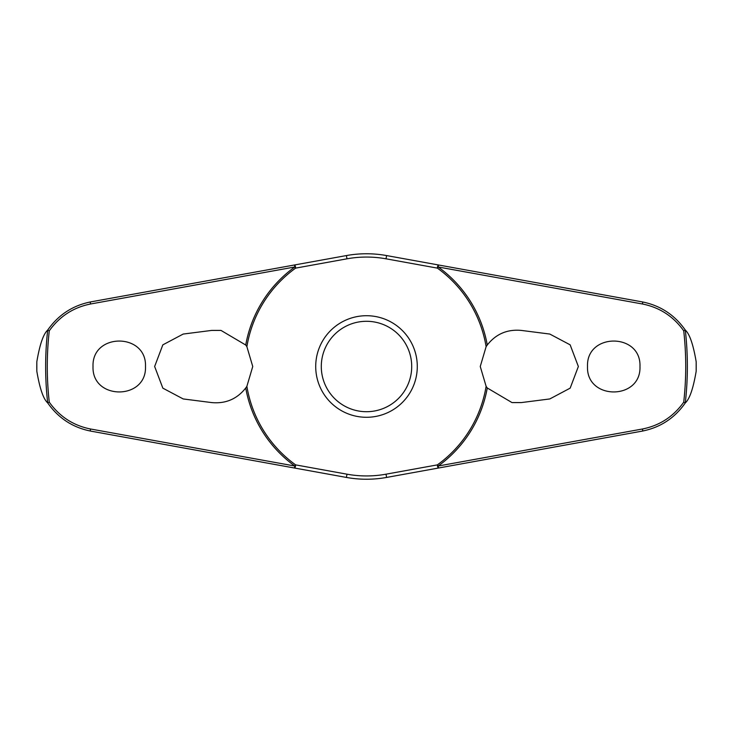 <?xml version="1.0" encoding="UTF-8"?>
<svg xmlns="http://www.w3.org/2000/svg" width="733" height="733" viewBox="0 0 733 733"><rect width="100%" height="100%" fill="white"/><g stroke="black" fill="none" stroke-linecap="round" stroke-linejoin="round"><path stroke-width="1.1" d="M487.262 345.023C495.911 334.01 507.245 329.144 521.255 330.409L549.805 334.056L570.146 344.84L578.355 366.5L570.173 388.142L549.805 398.944L521.255 402.591L512.019 402.591L487.262 387.977L486.116 386.328L480.252 366.5L486.116 346.672L487.262 345.023A122.649 122.649 0 0 0 438.206 266.986L438.471 264.97L386.603 255.57A112.745 112.745 0 0 0 346.397 255.57L294.529 264.97L294.794 266.986A122.649 122.649 0 0 0 245.738 345.023L246.884 346.672L252.748 366.5L246.884 386.328L245.738 387.977C237.089 398.99 225.755 403.856 211.745 402.591L183.195 398.944L162.854 388.16L154.645 366.5L162.827 344.858L183.195 334.056L211.745 330.409L220.981 330.409L245.738 345.023M246.884 346.672A121.247 121.247 0 0 1 295.619 268.122A2.236 0.577 -100.3 0 0 295.518 267.16A2.236 0.577 -100.3 0 0 295.5 267.059A2.236 0.577 -100.3 0 0 294.529 264.97L90.571 301.923C72.594 305.542 58.283 314.952 47.636 330.152L47.709 330.116A320.862 320.862 0 0 0 47.7 402.884L47.636 402.848C58.283 418.048 72.594 427.458 90.571 431.077L294.529 468.03A2.236 0.577 -79.7 0 0 295.5 465.941A2.236 0.577 -79.7 0 0 295.518 465.84A2.236 0.577 -79.7 0 0 295.619 464.878L294.794 466.014L90.489 428.988C73.318 425.543 59.584 416.61 49.276 402.188A319.221 319.221 0 0 1 49.276 330.812L47.709 330.116M245.738 387.977A122.649 122.649 0 0 0 294.794 466.014L294.529 468.03L346.397 477.43A112.745 112.745 0 0 0 386.603 477.43L438.471 468.03L438.206 466.014A122.649 122.649 0 0 0 487.262 387.977M486.116 386.328A121.247 121.247 0 0 1 437.381 464.878A2.236 0.577 79.7 0 0 437.482 465.84A2.236 0.577 79.7 0 0 437.5 465.941A2.236 0.577 79.7 0 0 438.471 468.03L642.429 431.077C660.406 427.458 674.717 418.048 685.364 402.848L685.291 402.884A320.862 320.862 0 0 0 685.3 330.116L685.364 330.152C674.717 314.952 660.406 305.542 642.429 301.923L438.471 264.97A2.236 0.577 100.3 0 0 437.5 267.059A2.236 0.577 100.3 0 0 437.482 267.16A2.236 0.577 100.3 0 0 437.381 268.122A121.247 121.247 0 0 1 486.116 346.672M36.824 371.246L36.824 361.754A329.713 329.713 0 0 0 36.824 371.246C39.738 388.408 43.339 398.944 47.636 402.848M696.176 361.754L696.176 371.246A329.713 329.713 0 0 0 696.176 361.754C693.262 344.592 689.661 334.056 685.364 330.152M685.364 402.848C689.661 398.944 693.262 388.408 696.176 371.246M49.276 330.812C59.584 316.39 73.318 307.457 90.489 304.012L294.794 266.986L295.619 268.122L346.984 258.813A109.437 109.437 0 0 1 386.016 258.813L437.381 268.122L438.206 266.986L642.511 304.012C659.682 307.457 673.416 316.39 683.724 330.812A319.221 319.221 0 0 1 683.724 402.188L685.291 402.884M587.509 366.5C586.162 332.58 641.32 332.59 639.973 366.5C641.32 400.41 586.162 400.42 587.509 366.5M685.291 330.116L683.724 330.812M93.027 366.5C91.68 332.59 146.838 332.58 145.491 366.5C146.838 400.42 91.68 400.41 93.027 366.5M366.5 417.288A50.788 50.788 0 0 0 417.288 366.5A50.788 50.788 0 0 0 366.5 315.712A50.788 50.788 0 0 0 315.712 366.5A50.788 50.788 0 0 0 366.5 417.288A50.788 50.788 0 0 1 315.712 366.5A50.788 50.788 0 0 1 366.5 315.712M683.724 402.188C673.416 416.61 659.682 425.543 642.511 428.988L438.206 466.014L437.381 464.878L386.016 474.187L386.603 477.43M386.016 474.187A109.437 109.437 0 0 1 346.984 474.187L295.619 464.878A121.247 121.247 0 0 1 246.884 386.328M47.709 402.884L49.276 402.188M47.636 330.152C43.339 334.056 39.738 344.592 36.824 361.754M346.984 258.813L346.397 255.57M346.984 474.187L346.397 477.43M386.016 258.813L386.603 255.57M411.708 366.5A45.208 45.208 0 0 0 366.5 321.292A45.208 45.208 0 0 0 321.292 366.5A45.208 45.208 0 0 0 366.5 411.708A45.208 45.208 0 0 0 411.708 366.5M90.571 431.077A2.236 0.458 -79.7 0 1 90.489 428.988M90.571 301.923A2.236 0.458 79.7 0 0 90.489 304.012M642.429 431.077A2.236 0.458 -100.3 0 0 642.511 428.988M642.429 301.923A2.236 0.458 100.3 0 1 642.511 304.012"/></g></svg>
